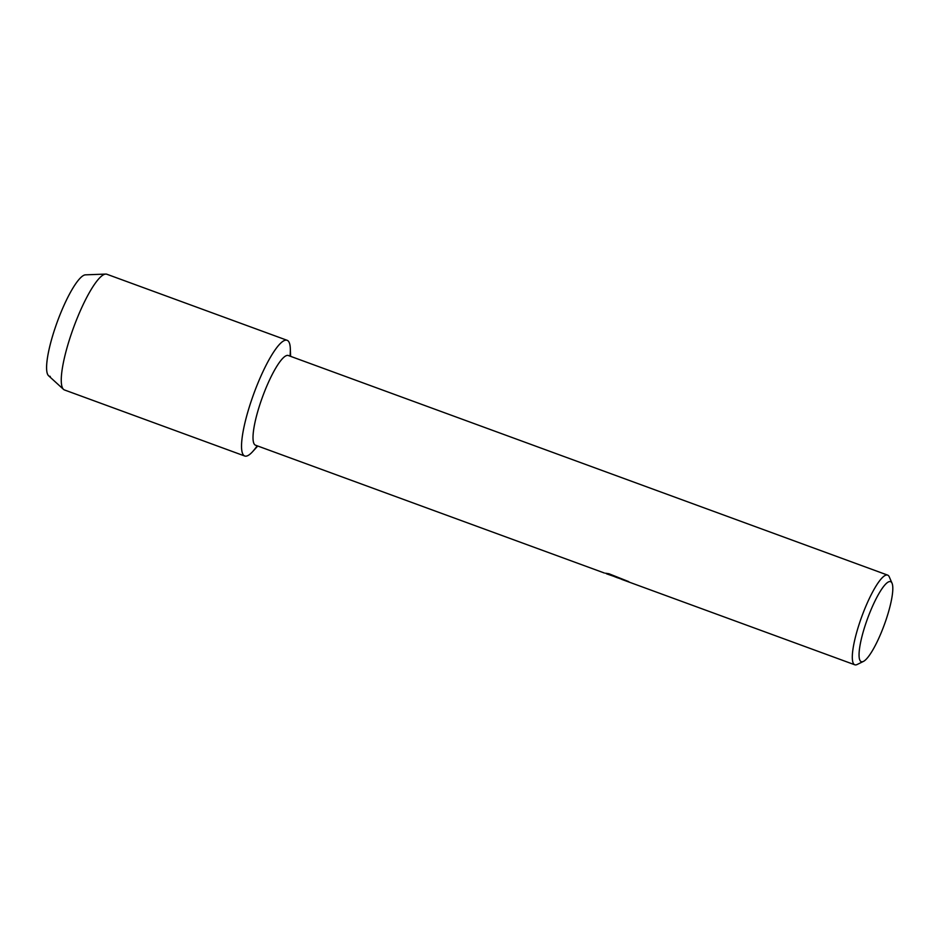 <?xml version="1.0" encoding="UTF-8"?>
<svg xmlns="http://www.w3.org/2000/svg" width="939" height="939" viewBox="0 0 939 939"><rect width="100%" height="100%" fill="white"/><g stroke="black" fill="none" stroke-linecap="round" stroke-linejoin="round"><path stroke-width="1.41" d="M50.26 376.386A53.91 11.303 -69.9 0 1 55.941 325.622A53.91 11.303 -69.9 0 1 85.625 274.834A53.91 11.303 -69.9 0 0 85.508 274.845L105.743 274.082A61.61 12.911 -69.9 0 1 105.872 274.082A61.61 12.911 -69.9 0 1 106.858 274.247L287.134 340.305A61.61 12.911 -69.9 0 1 290.022 356.127M604.446 573.048L255.49 445.192A47.748 10.012 -69.9 0 1 261.899 398.629A47.748 10.012 -69.9 0 1 287.58 355.388A47.748 10.012 -69.9 0 1 288.343 355.517L887.648 575.114A47.748 10.012 -69.9 0 1 889.28 576.898L892.05 583.248A42.619 8.932 -69.9 0 1 884.315 624.752A42.619 8.932 -69.9 0 1 863.411 661.42A42.619 8.932 -69.9 0 1 861.955 661.807A42.619 8.932 -69.9 0 1 866.439 621.688A42.619 8.932 -69.9 0 1 889.902 581.546A42.619 8.932 -69.9 0 1 892.05 583.248M257.755 446.025L252.591 451.682A61.61 12.911 -69.9 0 1 245.725 456.178A61.61 12.911 -69.9 0 1 252.215 398.171A61.61 12.911 -69.9 0 1 286.137 340.129A61.61 12.911 -69.9 0 1 290.327 348.686L290.609 356.351M618.026 577.919L616.454 577.344M863.411 661.42L857.178 664.483A47.748 10.012 -69.9 0 1 855.558 664.918A47.748 10.012 -69.9 0 1 854.783 664.789A47.748 10.012 -69.9 0 1 861.192 618.226A47.748 10.012 -69.9 0 1 886.874 574.985A47.748 10.012 -69.9 0 1 887.648 575.114M606.629 573.858L618.155 577.825L605.538 573.213L608.988 573.764L628.731 581.617M614.282 576.546L617.686 577.872M606.007 573.271L618.155 577.825M257.169 445.802A61.61 12.911 -69.9 0 1 245.725 456.178A61.61 12.911 -69.9 0 1 244.727 456.014L64.462 389.955A61.61 12.911 -69.9 0 1 63.512 389.368A61.61 12.911 -69.9 0 1 73.535 327.664A61.61 12.911 -69.9 0 1 105.743 274.082M63.512 389.368L48.546 375.717A53.91 11.303 -69.9 0 1 57.326 321.725A53.91 11.303 -69.9 0 1 85.508 274.845M244.727 456.014A61.61 12.911 -69.9 0 1 253.002 395.941A61.61 12.911 -69.9 0 1 286.137 340.129A61.61 12.911 -69.9 0 1 287.134 340.305M621.771 579.41L854.783 664.789M617.709 577.802L621.806 579.304"/></g></svg>
